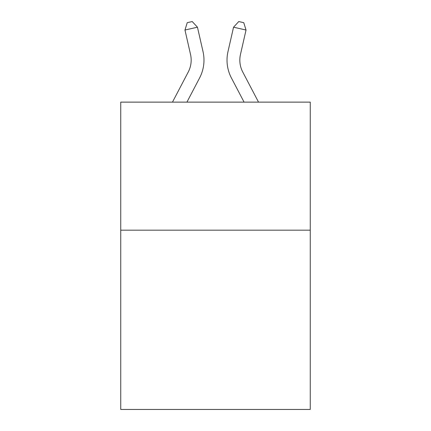 <?xml version="1.0" encoding="UTF-8"?>
<svg xmlns="http://www.w3.org/2000/svg" width="431" height="431" viewBox="0 0 431 431"><rect width="100%" height="100%" fill="white"/><g stroke="black" fill="none" stroke-linecap="round" stroke-linejoin="round"><path stroke-width="0.65" d="M310.255 230.181L310.255 409.45L120.745 409.45L120.745 102.136L310.255 102.136L310.255 230.181L120.745 230.181M172.47 102.136L188.245 72.02A25.612 25.612 -58.2 0 0 190.529 54.446L184.969 30.035L187.232 22.687L192.226 21.55L197.452 27.191L203.017 51.601A38.413 38.413 120.5 0 1 199.591 77.963L186.925 102.136L199.591 77.963M258.53 102.136L242.755 72.02A25.612 25.612 58.2 0 1 240.471 54.446L246.031 30.035L233.548 27.191L227.983 51.601A38.413 38.413 -120.5 0 0 231.409 77.963L244.075 102.136L231.409 77.963M188.245 72.02A25.612 25.612 -59.5 0 0 190.529 54.446A25.612 25.612 -59.5 0 1 188.245 72.02A25.612 25.612 -59.5 0 0 190.529 54.446A25.612 25.612 -59.5 0 1 188.245 72.02A25.612 25.612 -59.5 0 0 190.529 54.446A25.612 25.612 -59.5 0 1 188.245 72.02A25.612 25.612 -59.5 0 0 190.529 54.446A25.612 25.612 -59.5 0 1 188.245 72.02A25.612 25.612 -59.5 0 0 190.529 54.446A25.612 25.612 -59.5 0 1 188.245 72.02A25.612 25.612 -59.5 0 0 190.529 54.446A25.612 25.612 -59.5 0 1 188.245 72.02A25.612 25.612 -59.5 0 0 190.529 54.446A25.612 25.612 -59.5 0 1 188.245 72.02A25.612 25.612 -59.5 0 0 190.529 54.446A25.612 25.612 -59.5 0 1 188.245 72.02A25.612 25.612 -59.5 0 0 190.529 54.446A25.612 25.612 -59.5 0 1 188.245 72.02A25.612 25.612 -59.5 0 0 190.529 54.446A25.612 25.612 -59.5 0 1 188.245 72.02A25.612 25.612 -59.5 0 0 190.529 54.446A25.612 25.612 -59.5 0 1 188.245 72.02A25.612 25.612 -59.5 0 0 190.529 54.446A25.612 25.612 -59.5 0 1 188.245 72.02A25.612 25.612 -59.5 0 0 190.529 54.446A25.612 25.612 -59.5 0 1 188.245 72.02A25.612 25.612 -59.5 0 0 190.529 54.446A25.612 25.612 -59.5 0 1 188.245 72.02A25.612 25.612 -59.5 0 0 190.529 54.446A25.612 25.612 -59.5 0 1 188.245 72.02A25.612 25.612 -59.5 0 0 190.529 54.446A25.612 25.612 -59.5 0 1 188.245 72.02A25.612 25.612 -59.5 0 0 190.529 54.446A25.612 25.612 -59.5 0 1 188.245 72.02A25.612 25.612 -59.5 0 0 190.529 54.446A25.612 25.612 -59.5 0 1 188.245 72.02A25.612 25.612 -59.5 0 0 190.529 54.446A25.612 25.612 -59.5 0 1 188.245 72.02A25.612 25.612 -59.5 0 0 190.529 54.446A25.612 25.612 -59.5 0 1 188.245 72.02A25.612 25.612 -59.5 0 0 190.529 54.446A25.612 25.612 -59.5 0 1 188.245 72.02A25.612 25.612 -59.5 0 0 190.529 54.446A25.612 25.612 -59.5 0 1 188.245 72.02A25.612 25.612 -59.5 0 0 190.529 54.446A25.612 25.612 -59.5 0 1 188.245 72.02A25.612 25.612 -59.5 0 0 190.529 54.446A25.612 25.612 -59.5 0 1 188.245 72.02A25.612 25.612 -59.5 0 0 190.529 54.446A25.612 25.612 -59.5 0 1 188.245 72.02A25.612 25.612 -59.5 0 0 190.529 54.446A25.612 25.612 -59.5 0 1 188.245 72.02A25.612 25.612 -59.5 0 0 190.529 54.446A25.612 25.612 -59.5 0 1 188.245 72.02A25.612 25.612 -59.5 0 0 190.529 54.446A25.612 25.612 -59.5 0 1 188.245 72.02A25.612 25.612 -59.5 0 0 190.529 54.446A25.612 25.612 -59.5 0 1 188.245 72.02A25.612 25.612 -59.5 0 0 190.529 54.446A25.612 25.612 -59.5 0 1 188.245 72.02A25.612 25.612 -59.5 0 0 190.529 54.446M184.969 30.035L197.452 27.191L203.017 51.601M242.755 72.02A25.612 25.612 59.5 0 1 240.471 54.446A25.612 25.612 59.5 0 0 242.755 72.02A25.612 25.612 59.5 0 1 240.471 54.446A25.612 25.612 59.5 0 0 242.755 72.02A25.612 25.612 59.5 0 1 240.471 54.446A25.612 25.612 59.5 0 0 242.755 72.02A25.612 25.612 59.5 0 1 240.471 54.446A25.612 25.612 59.5 0 0 242.755 72.02A25.612 25.612 59.5 0 1 240.471 54.446A25.612 25.612 59.5 0 0 242.755 72.02A25.612 25.612 59.5 0 1 240.471 54.446A25.612 25.612 59.5 0 0 242.755 72.02A25.612 25.612 59.5 0 1 240.471 54.446A25.612 25.612 59.5 0 0 242.755 72.02A25.612 25.612 59.5 0 1 240.471 54.446A25.612 25.612 59.5 0 0 242.755 72.02A25.612 25.612 59.5 0 1 240.471 54.446A25.612 25.612 59.5 0 0 242.755 72.02A25.612 25.612 59.5 0 1 240.471 54.446A25.612 25.612 59.5 0 0 242.755 72.02A25.612 25.612 59.5 0 1 240.471 54.446A25.612 25.612 59.5 0 0 242.755 72.02A25.612 25.612 59.5 0 1 240.471 54.446A25.612 25.612 59.5 0 0 242.755 72.02A25.612 25.612 59.5 0 1 240.471 54.446A25.612 25.612 59.5 0 0 242.755 72.02A25.612 25.612 59.5 0 1 240.471 54.446A25.612 25.612 59.5 0 0 242.755 72.02A25.612 25.612 59.5 0 1 240.471 54.446A25.612 25.612 59.5 0 0 242.755 72.02A25.612 25.612 59.5 0 1 240.471 54.446A25.612 25.612 59.5 0 0 242.755 72.02A25.612 25.612 59.5 0 1 240.471 54.446A25.612 25.612 59.5 0 0 242.755 72.02A25.612 25.612 59.5 0 1 240.471 54.446A25.612 25.612 59.5 0 0 242.755 72.02A25.612 25.612 59.5 0 1 240.471 54.446A25.612 25.612 59.5 0 0 242.755 72.02A25.612 25.612 59.5 0 1 240.471 54.446A25.612 25.612 59.5 0 0 242.755 72.02A25.612 25.612 59.5 0 1 240.471 54.446A25.612 25.612 59.5 0 0 242.755 72.02A25.612 25.612 59.5 0 1 240.471 54.446A25.612 25.612 59.5 0 0 242.755 72.02A25.612 25.612 59.5 0 1 240.471 54.446A25.612 25.612 59.5 0 0 242.755 72.02A25.612 25.612 59.5 0 1 240.471 54.446A25.612 25.612 59.5 0 0 242.755 72.02A25.612 25.612 59.5 0 1 240.471 54.446A25.612 25.612 59.5 0 0 242.755 72.02A25.612 25.612 59.5 0 1 240.471 54.446A25.612 25.612 59.5 0 0 242.755 72.02A25.612 25.612 59.5 0 1 240.471 54.446A25.612 25.612 59.5 0 0 242.755 72.02A25.612 25.612 59.5 0 1 240.471 54.446A25.612 25.612 59.5 0 0 242.755 72.02A25.612 25.612 59.5 0 1 240.471 54.446A25.612 25.612 59.5 0 0 242.755 72.02A25.612 25.612 59.5 0 1 240.471 54.446A25.612 25.612 59.5 0 0 242.755 72.02A25.612 25.612 59.5 0 1 240.471 54.446M246.031 30.035L243.768 22.687L238.774 21.55L233.548 27.191L227.983 51.601"/></g></svg>
